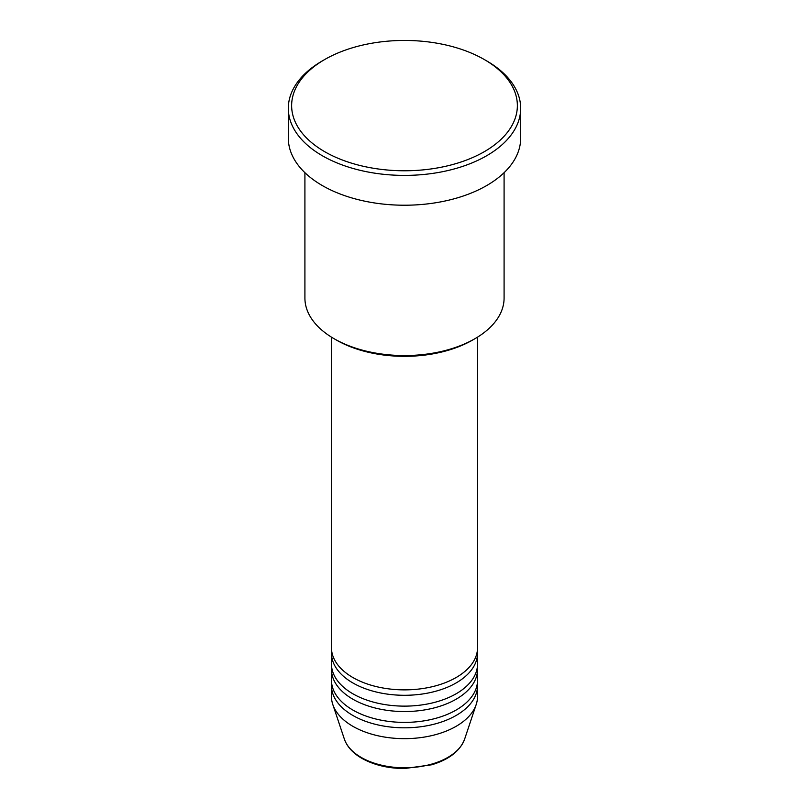 <?xml version="1.0" encoding="UTF-8"?>
<svg xmlns="http://www.w3.org/2000/svg" width="809" height="809" viewBox="0 0 809 809"><rect width="100%" height="100%" fill="white"/><g stroke="black" fill="none" stroke-linecap="round" stroke-linejoin="round"><path stroke-width="1.21" d="M331.468 337.141L331.468 647.706A73.032 42.169 0 0 0 352.855 677.517A73.032 42.169 0 0 0 432.451 686.659A73.032 42.169 0 0 0 477.532 647.706L477.532 337.141M331.619 650.416A73.032 42.169 0 0 0 331.468 653.126A73.032 42.169 0 0 0 352.855 682.938A73.032 42.169 0 0 0 432.451 692.079A73.032 42.169 0 0 0 477.532 653.126A73.032 42.169 0 0 0 477.381 650.416M331.468 653.126L331.468 663.967A73.032 42.169 0 0 0 352.855 693.778A73.032 42.169 0 0 0 432.451 702.92A73.032 42.169 0 0 0 477.532 663.967L477.532 653.126M331.619 666.677A73.032 42.169 0 0 0 331.468 669.387A73.032 42.169 0 0 0 352.855 699.198A73.032 42.169 0 0 0 432.451 708.34A73.032 42.169 0 0 0 477.532 669.387A73.032 42.169 0 0 0 477.381 666.677M331.468 669.387L331.468 680.227A73.032 42.169 0 0 0 352.855 710.039A73.032 42.169 0 0 0 432.451 719.181A73.032 42.169 0 0 0 477.532 680.227L477.532 669.387M331.619 682.938A73.032 42.169 0 0 0 331.468 685.648A73.032 42.169 0 0 0 352.855 715.459A73.032 42.169 0 0 0 432.451 724.601A73.032 42.169 0 0 0 477.532 685.648A73.032 42.169 0 0 0 477.381 682.938M474.923 338.708L472.577 340.063A96.271 55.578 180 0 1 336.433 340.063L334.077 338.708A99.588 57.5 0 0 0 474.923 338.708A99.588 57.5 0 0 0 504.088 298.056L504.088 172.691M324.692 151.688A112.866 65.165 0 0 0 484.308 151.688A112.866 65.165 0 0 0 484.308 59.532L486.654 60.887A116.183 67.076 180 0 1 520.683 108.325A116.183 67.076 180 0 1 448.965 170.294A116.183 67.076 180 0 1 322.346 155.753A116.183 67.076 180 0 1 288.317 108.325A116.183 67.076 180 0 1 322.346 60.887L324.692 59.532A112.866 65.165 0 0 0 324.692 151.688M288.317 108.325L288.317 138.137A116.183 67.076 0 0 0 322.346 185.574A116.183 67.076 0 0 0 448.965 200.116A116.183 67.076 0 0 0 520.683 138.137L520.683 108.325M331.468 685.648L331.468 696.488A73.032 42.169 0 0 0 332.792 704.477A73.032 42.169 0 0 0 352.855 726.31A73.032 42.169 0 0 0 425.898 736.807A73.032 42.169 0 0 0 476.208 704.477A73.032 42.169 0 0 0 477.532 696.488L477.532 685.648M486.654 60.887L484.308 59.532A112.866 65.165 0 0 0 324.692 59.532M304.912 172.691L304.912 298.056A99.588 57.5 0 0 0 334.077 338.708L336.423 340.063A96.271 55.578 180 0 1 336.423 340.063M361.198 757.426A61.241 35.353 0 0 0 422.44 766.234A61.241 35.353 0 0 0 464.629 739.123C460.088 750.964 449.106 759.52 431.693 764.788L404.389 768.55C387.966 768.408 373.768 764.99 361.805 758.296C352.866 753.118 347.061 746.727 344.371 739.123A61.241 35.353 0 0 0 361.198 757.426M464.629 739.123L476.208 704.477M344.371 739.123L332.792 704.477"/></g></svg>
